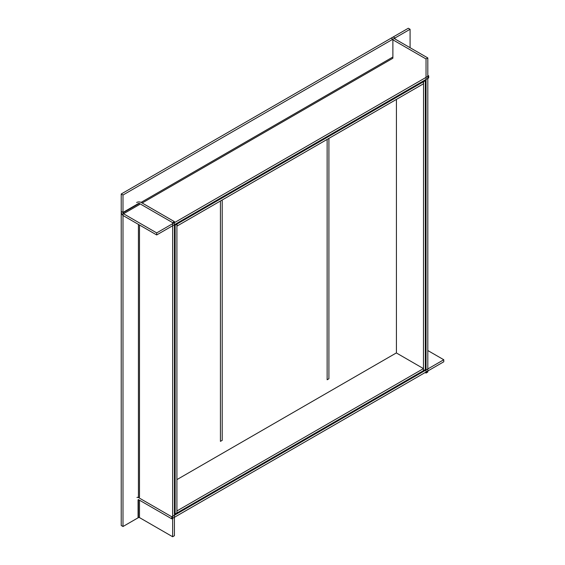 <?xml version="1.0" encoding="UTF-8"?>
<svg xmlns="http://www.w3.org/2000/svg" width="565" height="565" viewBox="0 0 565 565"><rect width="100%" height="100%" fill="white"/><g stroke="black" fill="none" stroke-linecap="round" stroke-linejoin="round"><path stroke-width="0.85" d="M423.559 370.598L425.332 369.574L425.332 80.668L423.559 81.692L423.468 370.541M424.619 80.258L425.332 80.668M422.846 81.282L423.559 81.692M176.909 512.893L176.909 510.852M396.34 352.934L423.468 368.599L423.468 370.647L176.993 512.949M423.468 368.599L176.993 510.901M174.423 224.708L175.136 225.117L176.909 224.093L176.195 223.684M176.909 224.093L176.909 512.999L175.136 514.023L175.136 225.117M174.423 513.613L175.136 514.023M422.761 81.332L423.468 81.741L423.468 83.79L176.993 226.092L176.993 224.044L423.468 81.741M176.287 223.634L176.993 224.044M222.215 199.982L222.215 440.34L220.435 441.364L220.435 201.006M328.908 138.383L328.908 378.741L327.135 379.765L327.135 139.407M396.425 99.398L396.425 352.885L176.909 479.621M156.689 234.948L156.689 232.9L123.53 213.754A0.756 0.438 60 0 1 123.001 212.828L123.001 195.017L121.228 193.993L121.228 211.811A3.263 1.886 60 0 0 123.53 215.802L156.689 234.948L428.701 77.899L428.701 75.851L427.811 75.343M156.689 232.9L428.701 75.851M395.013 38.999L395.013 37.975L393.233 36.951L121.228 193.993M123.001 195.017L395.013 37.975M139.491 500.202L139.491 517.604L172.65 536.75L174.423 535.726L174.423 221.635L141.264 202.489A3.263 1.879 180 0 0 136.652 202.489M172.65 536.75L172.65 222.659L174.423 221.635M172.65 222.659L139.491 203.513L139.491 204.537L123.53 213.754M139.491 517.604A0.756 0.431 0 0 0 138.425 517.604L123.001 526.509L121.228 525.485L121.228 211.402L123.001 212.426L138.425 203.513A0.756 0.431 180 0 1 139.491 203.513M123.001 526.509L123.001 212.426M426.038 58.965L427.811 57.941L394.652 38.794A0.756 0.431 180 0 1 394.652 38.18L410.084 29.274L408.311 28.25L392.88 37.156A3.263 1.879 180 0 0 391.926 38.491A3.263 1.879 180 0 0 392.88 39.818L426.038 58.965L426.038 373.055L425.155 372.54M427.811 57.941L427.811 372.031L426.038 373.055M410.084 29.274L410.084 47.7M427.811 350.533L443.772 359.743L171.767 516.784L138.602 497.645A3.263 1.886 60 0 0 136.977 497.483M171.767 516.784L171.767 518.832L443.772 361.791L443.772 359.743M171.767 518.832L138.602 499.693A0.756 0.438 60 0 0 138.072 499.997L138.072 517.808M392.88 39.818L392.88 58.244L142.154 203.005M392.88 57.016L141.081 202.39M139.287 203.428L123.001 212.828M139.491 225.011L139.491 497.129L138.602 497.645M138.425 224.397L138.425 497.546M138.425 499.622L138.425 517.604M394.652 38.794L394.652 38.18"/></g></svg>
